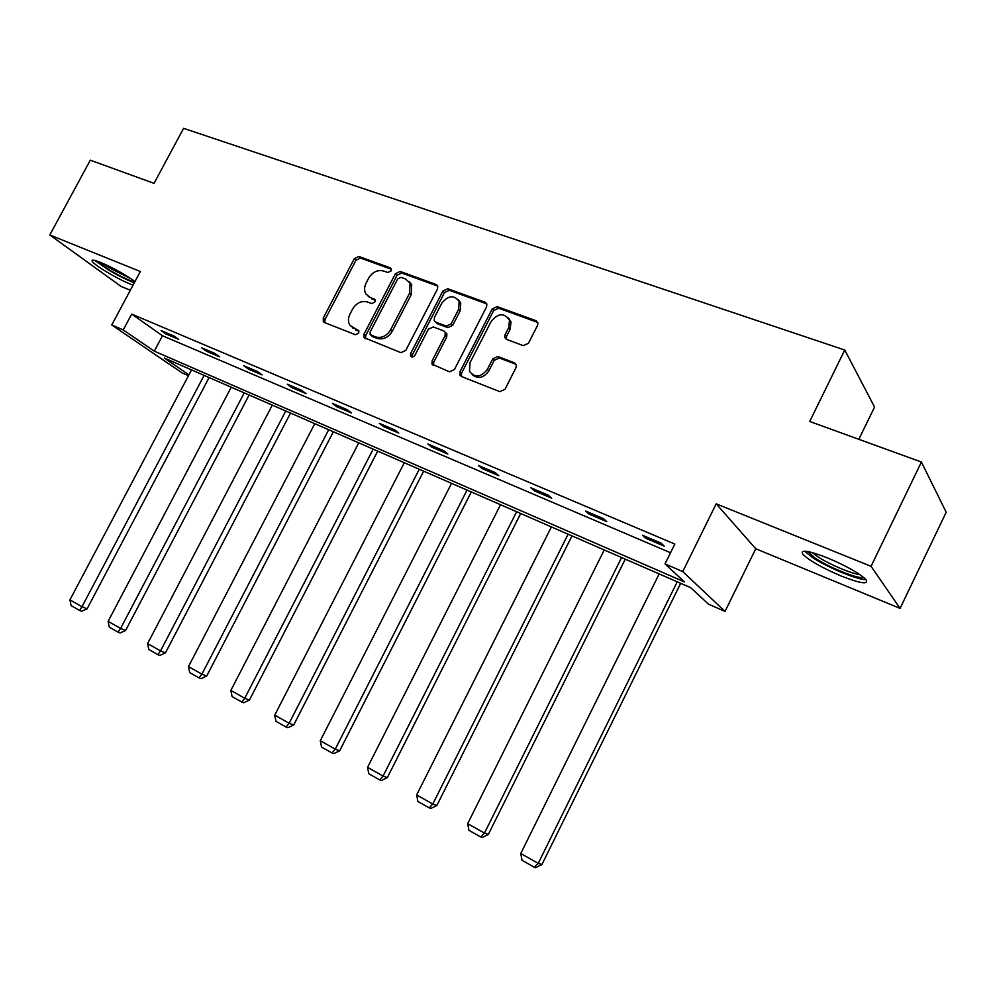 <?xml version="1.0" encoding="UTF-8"?>
<svg xmlns="http://www.w3.org/2000/svg" width="996" height="996" viewBox="0 0 996 996"><rect width="100%" height="100%" fill="white"/><g stroke="black" fill="none" stroke-linecap="round" stroke-linejoin="round"><path stroke-width="1.49" d="M391.079 270.924L391.191 268.696L390.208 267.837L358.884 256.482L354.265 258.711L323.252 318.06L323.314 321.658L324.397 322.505L355.41 334.718L358.709 333.187L358.697 330.697L350.007 325.418C347.94 322.069 347.928 318.284 349.957 314.076L352.572 309.084C356.493 302.834 361.486 300.481 367.549 302.012L371.62 303.556L374.919 302L374.982 299.647L369.989 297.331L365.856 293.895C364.088 290.658 364.163 287.072 366.08 283.138L368.682 278.158C372.591 271.933 377.596 269.555 383.684 271.012L387.78 272.506L391.079 270.924M841.072 575.962C822.198 567.882 809.499 560.698 802.988 554.399C799.8 549.244 807.893 550.377 827.265 557.81C846.413 565.94 859.311 573.198 865.972 579.585C868.998 584.826 860.693 583.619 841.072 575.962M133.053 285.142L130.277 284.059C117.267 278.843 94.794 265.521 92.342 261.512C91.059 259.421 93.848 259.732 100.671 262.446C113.507 268.011 124.948 274.373 134.983 281.532M900.06 608.394L871.064 566.313L716.186 503.827L755.752 548.746L900.06 608.394L946.2 512.255L921.412 462.032L809.711 421.47L844.757 350.019L183.588 128.335L154.044 183.339L90.3 160.182L49.8 234.969L120.989 286.375L130.327 290.234M921.412 462.032L871.064 566.313M523.274 345.637L528.403 343.334L537.516 325.455L537.89 322.866L535.985 320.712L497.216 306.644L492.198 308.947L460.003 371.732L459.841 375.031L461.409 376.5L499.818 391.64L504.947 389.374L516.003 367.661L516.314 364.785L514.496 362.843L497.863 356.493L492.796 358.772L487.343 369.429C480.944 377.422 475.005 378.057 469.502 371.334L470.012 362.718L491.24 321.31C498.261 312.943 504.362 312.607 509.529 320.314L508.657 327.734L505.109 334.668L504.81 337.532L506.591 339.412L523.274 345.637M188.481 375.679L181.994 372.828L111.751 324.957L140.349 271.51L49.8 234.969M111.751 324.957L123.23 329.913L154.268 351.152L684.464 581.925L665.017 563.91L682.746 571.567L725.038 611.42L708.43 604.111L690.676 587.677L164.265 357.987L188.916 374.857M665.017 563.91L674.84 544.065L131.696 314.076L123.23 329.913M716.186 503.827L682.746 571.567M437.481 289.014L437.705 285.964L436.148 284.495L400.168 271.447L395.424 273.701L364.05 334.071L364.063 337.632L400.915 352.659L405.745 350.443L437.481 289.014M486.82 303.917L449.358 290.309L447.789 288.716L485.127 302.261L486.857 304.029L486.558 306.893L454.413 369.541L449.433 371.782L432.015 364.187L433.472 365.495M433.571 365.52L433.733 362.258L432.127 360.789L432.015 364.187M432.127 360.789L445.112 335.552L445.299 332.365L443.743 330.909L433.272 326.937L428.392 329.19L414.934 355.286C413.44 357.228 411.983 357.477 410.564 356.008L410.601 353.58L442.921 290.994L447.789 288.716M858.838 439.311L874.563 407.04L844.757 350.019M755.752 548.746L725.038 611.42M131.696 314.076L162.473 335.739L670.545 552.755M162.473 335.739L154.268 351.152M664.22 546.119L645.57 538.176L642.395 535.188L661.12 543.156L664.22 546.119M606.838 521.692L588.935 514.061L585.511 511.01L603.489 518.655L606.838 521.692M551.722 498.224L534.516 490.904L530.88 487.779L548.149 495.124L551.722 498.224M498.759 475.677L482.213 468.63L478.379 465.456L494.987 472.515L498.759 475.677M447.814 453.989L431.891 447.204L427.869 443.979L443.855 450.777L447.814 453.989M398.774 433.098L383.435 426.574L379.252 423.312L394.64 429.849L398.774 433.098M351.526 412.991L336.76 406.704L332.427 403.405L347.243 409.705L351.526 412.991M305.996 393.607L291.741 387.544L287.284 384.207L301.576 390.283L305.996 393.607M262.073 374.907L248.328 369.055L243.734 365.694L257.516 371.558L262.073 374.907M219.68 356.854L206.409 351.202L201.702 347.828L215.012 353.48L219.68 356.854M178.745 339.424L165.909 333.971L161.103 330.56L173.964 336.038L178.745 339.424M165.909 333.971L166.506 332.863M206.409 351.202L207.006 350.082M248.328 369.055L248.925 367.898M291.741 387.544L292.363 386.373M336.76 406.704L337.37 405.509M383.435 426.574L384.07 425.354M431.891 447.204L432.525 445.959M482.213 468.63L482.861 467.361M534.516 490.904L535.176 489.609M588.935 514.061L589.595 512.741M645.57 538.176L646.242 536.832M368.234 296.422L369.989 297.331M375.206 300.207L371.657 298.875M352.323 327.684L353.804 328.431M358.958 331.27L355.51 329.913M391.378 269.269L360.564 258.076L355.945 260.305L325.007 319.542L324.771 322.642M436.148 284.495L437.717 286.089L401.786 273.041L397.055 275.294L365.756 335.552L365.544 338.715M401.039 277.336L397.715 278.917L370.151 332.004L370.139 334.469L375.355 336.885C381.518 338.503 386.61 336.15 390.606 329.8L409.53 293.272L410.078 283.138L405.422 278.93L401.039 277.336M370.898 335.129L372.703 336.66L371.01 335.179M409.169 281.669L411.697 284.719L411.161 294.841L392.262 331.295C388.278 337.632 383.199 339.985 377.036 338.354L372.703 336.66M433.733 362.258L446.694 337.071L446.88 333.884L445.399 332.465M449.358 290.309L444.49 292.587L412.244 355.049L411.995 356.966M458.546 309.457L459.206 301.415C453.977 294.716 448.175 295.326 441.776 303.257L434.405 317.537L434.231 320.737L435.75 322.144L446.233 326.09L451.151 323.825L458.546 309.457L460.102 311.013L460.762 302.996L458.334 299.796M435.638 322.094L437.344 323.675L435.75 322.144M460.102 311.013L452.719 325.368L447.802 327.622L437.344 323.675M508.421 317.985L511.01 321.882L510.139 329.29L506.603 336.212L506.391 339.325M472.141 374.558C478.03 379.314 483.608 378.094 488.862 370.91L487.343 369.429M516.177 364.424L499.37 358L494.302 360.266L488.862 370.91M537.753 322.43L498.71 308.237L493.692 310.528L461.571 373.189L461.422 376.5L459.841 375.031M204.118 375.38L82.008 606.701L69.919 599.891L191.543 369.89M87.1 608.83L81.597 611.245L79.568 610.399L82.008 606.701L87.1 608.83L209.098 377.546M79.568 610.399L71.114 605.63L69.919 599.891M244.244 392.885L120.603 628.414L108.091 621.367L231.234 387.207M125.608 630.48L120.043 632.958L118.038 632.136L120.603 628.414L125.608 630.48L249.125 395.014M118.038 632.136L109.299 627.194L108.091 621.367M285.752 410.999L160.543 650.874L147.595 643.59L272.294 405.123M165.448 652.878L159.821 655.418L157.854 654.621L160.543 650.874L165.448 652.878L290.521 413.079M157.854 654.621L148.802 649.504L147.595 643.59M134.697 282.08C128.509 280.237 120.155 276.241 109.597 270.103L96.986 261.064M102.588 263.243L110.917 268.708L131.198 278.843M94.819 260.429L108.527 269.966C118.387 275.743 126.99 280.013 134.323 282.777M863.582 577.331C859.785 579.809 829.357 567.683 815.251 558.196L807.831 551.523M812.35 552.581L817.704 556.664C828.871 564.147 851.891 573.957 859.809 574.543M804.544 551.162L812.263 557.374C826.991 567.234 857.917 580.108 866.01 579.622M328.692 429.737L201.902 674.143L188.481 666.598L314.773 423.661M206.695 676.06L201.005 678.662L199.076 677.903L201.902 674.143L206.695 676.06L333.349 431.766M199.076 677.903L189.701 672.611L188.481 666.598M373.176 449.146L244.742 698.246L230.848 690.427L358.747 442.847M249.423 700.088L243.659 702.753L241.791 702.031L244.742 698.246L249.423 700.088L377.708 451.113M241.791 702.031L232.068 696.54L230.848 690.427M419.266 469.253L289.164 723.233L274.747 715.128L404.314 462.729M293.708 724.988L287.881 727.727L286.064 727.03L289.164 723.233L293.708 724.988L423.649 471.17M286.064 727.03L275.992 721.341L274.747 715.128M467.049 490.107L335.241 749.154L320.289 740.738L451.549 483.334M339.648 750.822L333.76 753.623L331.992 752.976L335.241 749.154L339.648 750.822L471.282 491.949M331.992 752.976L321.534 747.062L320.289 740.738M516.638 511.732L383.087 776.071L367.561 767.331L500.54 504.711M387.332 777.627L381.368 780.515L379.663 779.893L383.087 776.071L387.332 777.627L520.696 513.513M379.663 779.893L368.806 773.768L367.561 767.331M568.118 534.205L432.787 804.033L416.652 794.945L551.411 526.909M436.858 805.478L430.832 808.441L429.189 807.868L432.787 804.033L436.858 805.478L571.99 535.898M429.189 807.868L417.909 801.506L416.652 794.945M621.604 557.536L484.467 833.092L467.684 823.655L604.236 549.966M488.351 834.424L482.238 837.474L480.682 836.951L484.467 833.092L488.351 834.424L625.289 559.142M480.682 836.951L468.954 830.328L467.684 823.655M677.23 581.813L538.226 863.345L520.759 853.51L659.165 573.92M541.899 864.528L535.724 867.665L534.242 867.205L538.226 863.345L541.899 864.528L680.679 583.32M534.242 867.205L522.041 860.307L520.759 853.51M391.266 268.87L390.208 267.837M358.772 330.821L357.863 330.025M375.056 299.784L374.06 298.875M325.007 319.542L323.252 318.06M355.945 260.305L354.265 258.711M360.564 258.076L358.884 256.482M365.756 335.552L364.05 334.071M397.055 275.294L395.424 273.701M401.786 273.041L400.168 271.447M377.036 338.354L375.355 336.885M392.262 331.295L390.606 329.8M411.161 294.841L409.53 293.272M486.633 303.855L485.127 302.261M446.694 337.071L445.112 335.552M412.244 355.049L410.601 353.58M444.49 292.587L442.921 290.994M447.802 327.622L446.233 326.09M452.719 325.368L451.151 323.825M506.603 336.212L505.109 334.668M510.139 329.29L508.657 327.734M494.302 360.266L492.796 358.772M499.37 358L497.863 356.493M515.978 364.337L514.496 362.843M461.571 373.189L460.003 371.732M493.692 310.528L492.198 308.947M498.71 308.237L497.216 306.644M537.417 322.281L535.985 320.712M324.186 322.405L323.314 321.658M365.109 338.54L364.063 337.632M411.697 284.719L410.078 283.138M446.88 333.884L445.299 332.365M411.46 356.817L410.564 356.008M460.762 302.996L459.206 301.415M506.292 339.063L504.81 337.532M511.01 321.882L509.529 320.314M808.59 551.672L807.968 551.896"/></g></svg>
